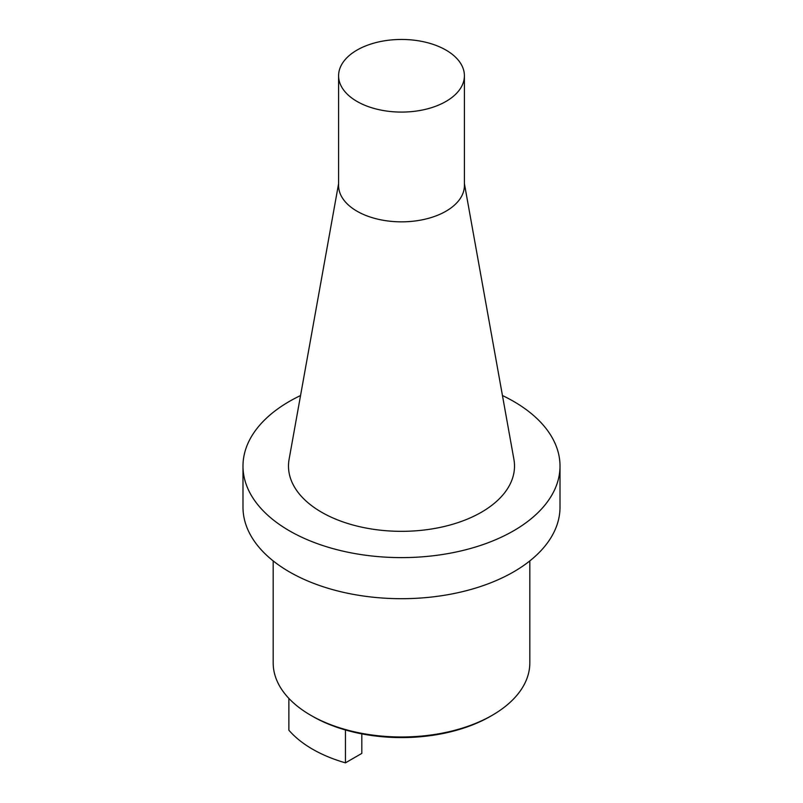 <?xml version="1.0" encoding="UTF-8"?>
<svg xmlns="http://www.w3.org/2000/svg" width="803" height="803" viewBox="0 0 803 803"><rect width="100%" height="100%" fill="white"/><g stroke="black" fill="none" stroke-linecap="round" stroke-linejoin="round"><path stroke-width="1.2" d="M502.447 395.538A158.512 91.512 180 0 1 513.589 401.38A158.512 91.512 180 0 1 560.012 466.091A158.512 91.512 180 0 1 401.5 557.613A158.512 91.512 180 0 1 242.988 466.091A158.512 91.512 180 0 1 300.553 395.538M464.405 183.646L513.91 459.366A113.012 65.244 180 0 1 481.409 512.234A113.012 65.244 180 0 1 352.918 525.001A113.012 65.244 180 0 1 289.09 459.366L338.595 183.646M357.024 50.087A62.905 36.316 0 0 0 338.595 75.763A62.905 36.316 0 0 0 377.43 109.318A62.905 36.316 0 0 0 445.976 101.449A62.905 36.316 0 0 0 464.405 75.763A62.905 36.316 0 0 0 425.57 42.218A62.905 36.316 0 0 0 357.024 50.087M560.012 466.091L560.012 507.185A158.512 91.512 180 0 1 401.5 598.697A158.512 91.512 180 0 1 242.988 507.185L242.988 466.091M338.595 75.763L338.595 185.523A62.905 36.316 0 0 0 377.43 219.078A62.905 36.316 0 0 0 445.976 211.209A62.905 36.316 0 0 0 464.405 185.523L464.405 75.763M490.452 716.316L492.239 715.282A128.319 74.087 180 0 1 310.761 715.282L312.548 716.316A125.8 72.631 180 0 0 345.451 729.977A125.8 72.631 0 0 0 490.452 716.316L492.239 715.282A128.319 74.087 0 0 0 529.819 662.907L529.819 560.906M310.761 715.282A128.319 74.087 180 0 1 273.181 662.907L273.181 560.906M345.451 729.977L345.451 762.85L361.822 753.395L361.822 733.882M345.451 762.85A125.8 72.631 180 0 1 288.869 730.188L288.869 698.399"/></g></svg>
